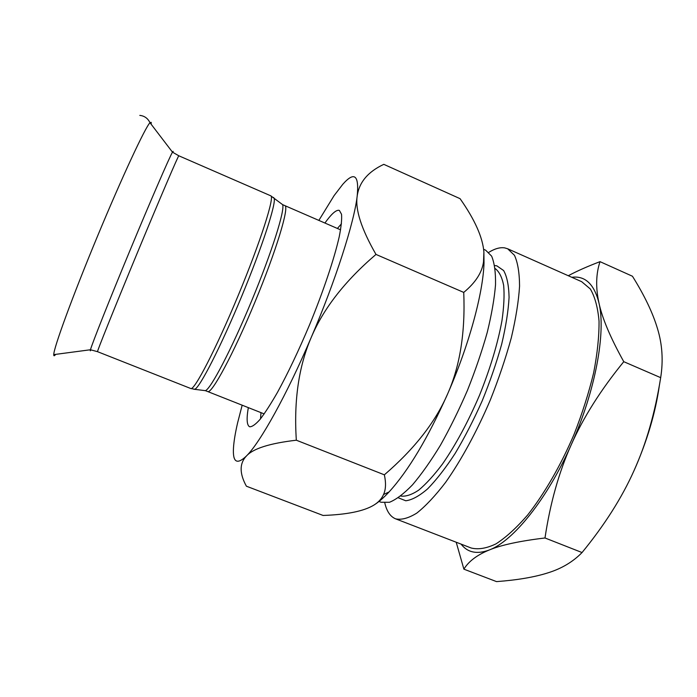 <?xml version="1.0" encoding="UTF-8"?>
<svg xmlns="http://www.w3.org/2000/svg" width="697" height="697" viewBox="0 0 697 697"><rect width="100%" height="100%" fill="white"/><g stroke="black" fill="none" stroke-linecap="round" stroke-linejoin="round"><path stroke-width="1.05" d="M488.815 252.34C494.748 248.655 500.037 247.174 504.672 247.879L507.66 248.777L514.464 255.302C517.784 262.56 519.483 272.867 519.561 286.197C518.62 301.156 515.876 318.311 511.345 337.653C505.804 357.866 498.817 378.61 490.366 399.886C476.905 431.46 461.161 460.342 445.531 482.463C435.259 495.855 425.684 506.066 416.789 513.105C408.503 518.219 401.437 520.128 395.6 518.838C390.355 516.66 386.757 511.371 384.805 502.973M483.622 249.299L485.687 250.214L491.62 256.13C494.426 262.813 495.733 272.344 495.532 284.707C494.391 298.586 491.62 314.513 487.22 332.486C481.923 351.271 475.328 370.569 467.443 390.372C458.992 409.941 449.983 428.228 440.426 445.252C430.807 461.057 421.485 474.265 412.467 484.877C403.859 493.746 396.192 499.557 389.475 502.284L381.093 502.267L379.011 501.457M659.379 385.38C655.494 412.92 647.016 441.41 633.922 470.85C646.136 443.998 655.049 412.938 660.678 377.661C663.361 360.732 662.316 344.457 657.55 328.836C652.906 313.11 644.542 295.58 632.449 276.239L600.021 261.654C595.952 273.834 595.604 287.6 598.95 302.934C602.121 318.041 610.389 337.627 623.771 361.691C600.805 389.815 583.267 417.573 571.148 444.939C595.508 390.904 606.102 332.303 598.95 302.934C594.201 284.106 585.149 275.559 571.775 277.284M461.057 544.096C467.6 552.616 477.027 554.568 489.338 549.959C513.088 541.151 547.162 499.252 571.148 444.939C558.898 472.278 550.177 503.295 544.993 537.979C519.788 541.003 501.239 544.993 489.338 549.959C477.14 554.917 468.654 561.32 463.888 569.161L496.534 581.612C517.549 580.043 534.791 577.09 548.26 572.751C561.738 568.534 573.004 561.799 582.047 552.547C604.569 525.033 621.863 497.797 633.922 470.85M568.282 275.724C576.933 271.098 587.51 266.402 600.021 261.654M463.888 569.161L456.213 542.231M582.047 552.547L544.993 537.979M660.678 377.661L623.771 361.691M507.66 248.777L581.673 281.684L590.333 288.985C594.907 296.722 597.808 307.412 599.037 321.056C599.176 336.259 597.381 353.545 593.635 372.895C588.765 393.047 582.213 413.609 573.979 434.579C560.649 465.631 544.374 493.746 527.646 515.005C516.555 527.803 506.005 537.422 495.994 543.869C486.541 548.408 478.255 549.785 471.155 547.999L395.6 518.838M483.892 252.07L484.014 263.144C483.091 293.263 469.055 345.146 447.613 393.944C427.862 438.125 408.346 470.789 389.065 491.951C383.455 497.98 378.323 502.406 373.688 505.22C378.375 502.38 381.66 498.808 383.559 494.495C385.85 489.468 386.112 482.916 384.361 474.823C414.436 448.946 435.52 421.99 447.613 393.944C460.011 366.064 465.387 332.216 463.74 292.409C475.502 282.686 482.097 272.483 483.526 261.802L483.892 252.07C482.76 237.45 474.823 219.651 460.072 198.671L383.794 164.344C367.929 171.802 359.06 182.379 357.195 196.057C359.216 175.086 354.433 171.148 342.828 184.243L334.107 195.596L318.851 220.4M242.173 405.192L237.625 422.774C235.298 432.82 233.922 441.131 233.495 447.701C232.571 462.329 236.884 465.091 246.433 455.995C239.393 463.392 239.385 473.463 246.398 486.201L323.086 515.458C346.818 514.621 363.695 511.215 373.688 505.22M375.988 254.422C344.971 280.917 323.364 308.649 311.15 337.618C335.666 280.455 354.242 222.143 357.195 196.057C355.078 209.475 361.342 228.93 375.988 254.422L463.74 292.409M311.15 337.618C298.717 366.517 293.768 400.714 296.33 440.208C269.748 443.309 253.116 448.572 246.433 455.995C260.19 442.534 286.763 394.972 311.15 337.618M296.33 440.208L384.361 474.823M324.915 223.04C331.04 214.415 335.632 210.163 338.707 210.276L339.395 210.459L341.539 214.275C341.966 219.215 341.208 226.647 339.265 236.571C334.394 258.317 323.452 291.058 309.546 324.846C298.682 350.608 287.992 373.113 277.476 392.359C270.906 403.816 265.095 412.824 260.051 419.402C255.555 424.456 252.079 426.912 249.639 426.764C246.825 425.327 246.381 418.949 248.324 407.623M260.53 418.819L260.974 412.633M337.4 228.468L341.46 223.781M495.131 268.502C499.165 271.534 502.006 277.145 503.652 285.334C504.523 294.97 503.957 306.793 501.945 320.794C497.736 343.656 490.244 368.513 479.475 395.365C468.07 421.946 455.76 444.808 442.551 463.932C434.057 475.241 426.085 483.988 418.653 490.183C411.683 494.792 405.706 496.743 400.714 496.037M398.309 497.797L405.776 500.777C411.979 500.002 419.254 496.046 427.583 488.893C436.392 479.902 445.583 468.079 455.158 453.425C464.707 437.411 473.707 419.908 482.167 400.906C490.043 381.573 496.543 362.649 501.692 344.152C505.874 326.457 508.331 310.871 509.071 297.384C508.81 285.474 506.998 276.526 503.626 270.541L496.83 265.836L494.678 265.557M281.614 203.873L282.573 204.613C285.273 209.44 271.926 252.044 251.661 300.825C231.43 349.624 210.686 389.161 205.371 390.66L204.169 390.503M193.766 389.214L205.371 390.66L207.68 391.548C211.653 394.284 233.417 354.024 254.902 302.176C276.439 250.336 289.577 206.504 284.829 205.615L340.58 229.844M190.76 388.508L97.536 351.68C96.561 352.56 114.395 308.109 137.143 253.307C159.883 198.497 178.754 154.473 178.824 155.788L270.732 195.796C274.94 196.371 260.634 241.458 238.287 295.275C215.965 349.101 194.141 391.069 190.76 388.508L194.777 389.257C199.769 387.671 220.722 346.897 241.554 296.634C262.429 246.381 276.509 202.757 274.095 198.105L273.355 197.417M151.162 124.258L151.188 122.35L149.986 122.716C145.264 127.324 122.132 176.838 97.275 236.762C72.401 296.687 53.686 348.021 53.756 354.616C53.695 356.237 54.34 356.15 55.673 354.364M172.908 152.425L173.135 151.354L172.473 152.146C169.371 157.452 150.857 200.126 130.017 250.354C109.176 300.573 92.039 343.813 90.462 349.755C90.087 351.122 90.253 351.166 90.976 349.868M484.014 263.144L483.526 261.802M389.065 491.951L383.559 494.495M270.732 195.796L282.573 204.613L284.829 205.615M207.68 391.548L264.207 413.913M178.824 155.788L172.473 152.146L149.986 122.716C147.851 118.333 144.462 115.885 139.809 115.388M97.536 351.68L90.462 349.755L53.756 354.616"/></g></svg>

